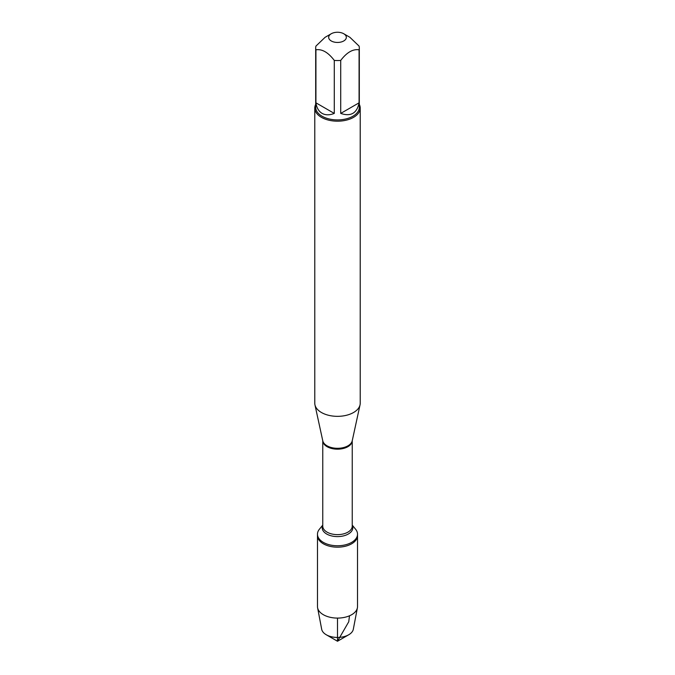<?xml version="1.0" encoding="UTF-8"?>
<svg xmlns="http://www.w3.org/2000/svg" width="675" height="675" viewBox="0 0 675 675"><rect width="100%" height="100%" fill="white"/><g stroke="black" fill="none" stroke-linecap="round" stroke-linejoin="round"><path stroke-width="1.01" d="M352.24 525.116L355.632 529.284A20.022 11.559 180 0 1 357.522 534.195A20.022 11.559 180 0 1 337.5 545.763A20.022 11.559 180 0 1 317.478 534.195A20.022 11.559 180 0 1 319.368 529.284L322.76 525.116M337.5 641.25L326.253 634.753A15.905 9.188 0 0 0 348.747 634.753L337.5 641.25L326.253 634.753A15.905 9.188 0 0 1 321.688 629.269L317.596 607.795A20.022 11.559 0 0 1 317.478 606.53L317.478 535.612A20.022 11.559 0 0 0 337.5 547.172A20.022 11.559 0 0 0 357.522 535.612A20.022 11.559 180 0 1 345.161 546.294A20.022 11.559 180 0 1 323.342 543.788A20.022 11.559 180 0 1 317.478 535.612L317.478 534.195M346.233 36.602A8.826 5.096 0 0 0 343.744 33.75A8.826 5.096 0 0 0 331.256 33.75A8.826 5.096 0 0 0 331.256 40.956A8.826 5.096 0 0 0 341.474 41.909A8.826 5.096 0 0 0 346.233 36.602M331.256 33.75L325.105 37.302L315.925 46.102A21.811 12.597 0 0 0 315.689 47.959A21.811 12.597 0 0 0 315.925 49.815C322.051 48.836 328.168 52.372 334.285 60.412A21.811 12.597 0 0 0 340.715 60.412C346.832 52.363 352.957 48.836 359.075 49.815A21.811 12.597 0 0 0 359.311 47.959A21.811 12.597 0 0 0 359.075 46.102L349.895 37.302L343.744 33.75M359.311 47.959L359.311 107.325A21.811 12.597 180 0 1 345.845 118.96A21.811 12.597 180 0 1 322.076 116.227A21.811 12.597 180 0 1 315.689 107.325L315.689 47.959M315.925 49.815L315.925 102.819C316.676 107.84 318.727 111.358 322.076 113.366C325.493 115.265 329.56 115.282 334.285 113.417L334.285 60.412M340.715 60.412L340.715 113.417C350.84 116.817 356.957 113.282 359.075 102.819L359.075 49.815M314.778 108.068L314.778 403.22A22.722 13.12 0 0 0 314.955 404.857A22.722 13.12 0 0 0 321.435 412.501A22.722 13.12 0 0 0 344.866 415.631A22.722 13.12 0 0 0 360.045 404.857A22.722 13.12 0 0 0 360.222 403.22L360.222 108.068A22.722 13.12 180 0 1 346.199 120.184A22.722 13.12 180 0 1 321.435 117.34A22.722 13.12 180 0 1 314.778 108.068A22.722 13.12 180 0 1 315.689 104.389M359.311 104.389A22.722 13.12 180 0 1 360.222 108.068M359.075 102.819L340.715 113.417M334.285 113.417L315.925 102.819M317.596 607.795A20.022 11.559 0 0 0 323.342 614.706A20.022 11.559 0 0 0 344.14 617.439A20.022 11.559 0 0 0 357.404 607.795A20.022 11.559 0 0 0 357.522 606.53L357.522 534.195M348.747 634.753A15.905 9.188 0 0 0 353.312 629.269L357.404 607.795M337.5 618.089L337.5 641.25L348.747 621.768L349.49 615.794M314.955 404.857L322.777 440.809A14.833 8.564 0 0 0 327.012 445.795A14.833 8.564 0 0 0 342.309 447.846A14.833 8.564 0 0 0 352.223 440.809L360.045 404.857M352.232 440.733A14.74 8.505 180 0 1 337.5 449.17A14.74 8.505 180 0 1 322.768 440.733L322.76 526.129A14.74 8.505 0 0 0 337.5 534.634A14.74 8.505 0 0 0 352.24 526.129L352.24 440.733M352.24 525.403A15.289 8.826 180 0 1 337.5 536.6A15.289 8.826 180 0 1 322.76 525.403"/></g></svg>
